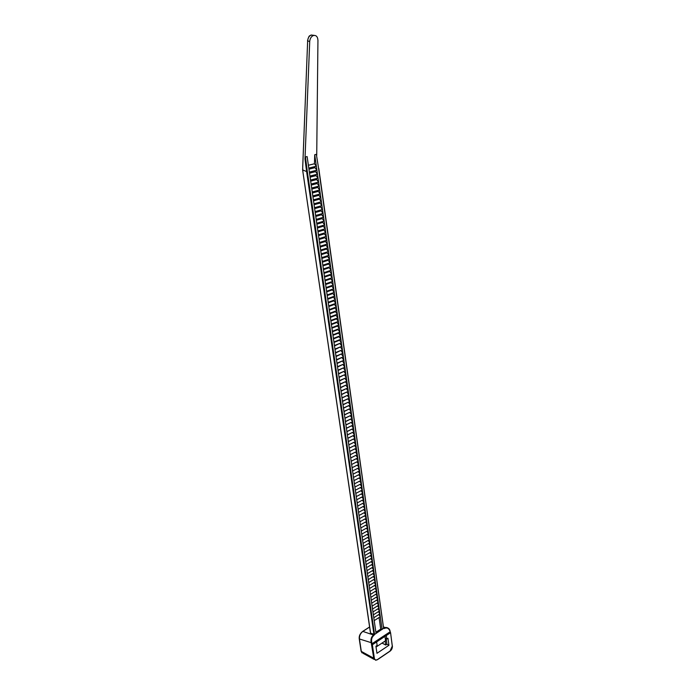 <?xml version="1.0" encoding="UTF-8"?>
<svg xmlns="http://www.w3.org/2000/svg" width="695" height="695" viewBox="0 0 695 695"><rect width="100%" height="100%" fill="white"/><g stroke="black" fill="none" stroke-linecap="round" stroke-linejoin="round"><path stroke-width="1.04" d="M318.796 168.555L383.588 627.993M369.601 627.046L362.868 631.39C360.358 633.362 359.228 635.96 359.463 639.183L361.313 651.397L373.754 658.217L371.269 643.014C370.444 639.565 371.252 636.82 373.702 634.796L373.893 634.04L374.562 634.474L383.718 628.202M304.992 158.947L305.453 156.974L307.312 171.5L306.608 171.587L304.992 158.947L309.718 41.5L307.65 40.892L302.716 166.687L302.733 169.945L306.608 171.578L302.62 169.893L370.6 633.18L373.849 634.196M375.934 646.237L376.959 653.317L388.931 645.29L387.949 638.262L386.759 639.053L386.255 635.525L376.629 641.885L377.142 645.438L375.934 646.237M375.952 646.341L376.594 646.689L385.595 640.712L384.978 636.368M376.482 645.872L376.594 646.689M383.701 628.115L385.291 627.524C387.506 627.281 389.052 628.35 389.93 630.721L389.991 630.886M378.81 614.528L380.295 616.717L382.111 629.54L380.721 629.114L379.062 617.507M375.899 632.259L380.721 629.114M376.073 633.484L307.12 156.566L305.453 156.974M374.214 620.618L380.295 616.717L314.713 154.733L314.47 163.759L308.38 165.271M378.401 611.643L379.887 613.841L373.797 617.733M377.984 608.759L379.479 610.966L373.38 614.84M377.567 605.866L379.062 608.073L372.963 611.939M377.15 602.965L378.653 605.18L372.546 609.037M376.733 600.054L378.245 602.278L372.12 606.118M376.316 597.135L377.828 599.368L371.695 603.199M375.899 594.216L377.42 596.449L371.278 600.28M375.474 591.289L377.003 593.53L370.852 597.344M375.057 588.352L376.586 590.602L370.426 594.407M374.631 585.407L376.169 587.666L370.001 591.454M374.205 582.453L375.752 584.721L369.575 588.509M373.78 579.5L375.335 581.776L369.149 585.546M373.354 576.537L374.909 578.813L368.715 582.575M372.928 573.566L374.492 575.851L368.289 579.604M372.503 570.595L374.066 572.88L367.855 576.624M372.077 567.606L373.649 569.909L367.42 573.636M371.643 564.618L373.224 566.92L366.995 570.638M371.217 561.621L372.798 563.932L366.56 567.641M370.783 558.615L372.372 560.934L366.117 564.627M370.348 555.6L371.947 557.929L365.683 561.612M369.914 552.586L371.521 554.914L365.249 558.589M369.479 549.554L371.095 551.899L364.814 555.557M369.045 546.522L370.661 548.868L364.371 552.525M368.611 543.481L370.235 545.836L363.928 549.476M368.168 540.432L369.801 542.795L363.485 546.426M367.733 537.383L369.366 539.754L363.051 543.368M367.29 534.316L368.932 536.696L362.608 540.302M366.847 531.249L368.498 533.63L362.156 537.226M366.413 528.174L368.063 530.563L361.713 534.142M365.97 525.09L367.629 527.488L361.27 531.058M365.518 521.997L367.186 524.404L360.818 527.957M365.075 518.896L366.752 521.311L360.375 524.855M364.632 515.794L366.308 518.218L359.923 521.745M364.18 512.675L365.865 515.108L359.471 518.626M363.737 509.557L365.431 511.998L359.02 515.499M363.285 506.429L364.988 508.879L358.568 512.371M362.833 503.293L364.536 505.751L358.107 509.226M362.382 500.148L364.093 502.615L357.656 506.082M361.93 497.003L363.65 499.47L357.204 502.928M361.469 493.841L363.198 496.317L356.743 499.766M361.018 490.679L362.755 493.163L356.283 496.595M360.557 487.499L362.304 489.992L355.823 493.415M360.106 484.319L361.852 486.821L355.362 490.227M359.645 481.131L361.4 483.642L354.902 487.03M359.185 477.934L360.948 480.453L354.441 483.833M358.724 474.728L360.496 477.257L353.972 480.619M353.512 477.404L360.045 474.051L358.264 471.514L353.043 474.19M353.043 474.181L359.584 470.845L357.803 468.291L352.582 470.967L359.133 467.622L357.352 465.085L352.113 467.735M356.882 461.828L351.644 464.495L358.212 461.159L356.431 458.63L351.175 461.245M356.891 461.862L358.672 464.39L352.104 467.709M355.953 455.329L350.706 457.996M355.962 455.381L357.751 457.918L351.166 461.202M349.759 451.463L355.023 448.796M355.041 448.874L356.83 451.403L350.219 454.669M355.493 452.063L350.228 454.73M355.501 452.132L357.291 454.669L350.697 457.935M354.563 445.521L349.281 448.188M354.572 445.608L356.361 448.136L349.75 451.385M354.094 442.229L348.812 444.896M354.103 442.333L355.901 444.861L349.272 448.093M353.625 438.936L348.334 441.603M353.633 439.049L355.432 441.586L348.794 444.8M347.378 434.992L352.678 432.325M352.695 432.455L354.493 434.992L347.839 438.18M353.147 435.635L347.856 438.302M353.164 435.756L354.963 438.293L348.317 441.499M352.209 429.006L346.901 431.673M352.226 429.154L354.024 431.682L347.361 434.862M351.731 425.679L346.414 428.346M351.757 425.835L353.555 428.372L346.875 431.534M351.262 422.352L345.936 425.01M351.279 422.517L353.086 425.045L346.397 428.19M350.784 419.007L345.45 421.674M350.81 419.181L352.608 421.717L345.91 424.845M350.306 415.653L344.963 418.32M350.332 415.845L352.139 418.373L345.424 421.491M349.828 412.3L344.477 414.958M349.854 412.491L351.661 415.028L344.937 418.129M349.342 408.929L343.99 411.588M349.377 409.138L351.184 411.675L344.451 414.759M348.864 405.55L343.504 408.217M348.899 405.776L350.706 408.304L343.964 411.379M348.386 402.17L343.017 404.829M348.412 402.396L350.228 404.933L343.478 407.991M347.9 398.774L342.522 401.441M347.934 399.017L349.75 401.554L342.983 404.594M347.413 395.377L342.036 398.035M347.448 395.629L349.272 398.166L342.487 401.189M346.927 391.963L341.54 394.621M346.97 392.232L348.786 394.769L342.001 397.783M346.44 388.548L341.045 391.207M346.484 388.826L348.299 391.355L341.506 394.36M345.954 385.117L340.55 387.775M345.997 385.412L347.821 387.94L341.002 390.929M345.467 381.685L340.055 384.344M345.511 381.989L347.335 384.517L340.507 387.489M344.972 378.245L339.56 380.903M345.015 378.558L346.848 381.086L340.011 384.04M338.552 373.988L343.99 371.33M344.034 371.66L345.867 374.197L339.012 377.124M344.485 374.787L339.056 377.446M344.529 375.109L346.353 377.646L339.507 380.582M343.495 367.855L338.057 370.513M343.547 368.202L345.38 370.739L338.508 373.649M343 364.38L337.553 367.038M343.052 364.736L344.885 367.273L338.005 370.166M342.505 360.887L337.049 363.546M342.557 361.261L344.39 363.798L337.501 366.673M342.001 357.395L336.545 360.053M342.062 357.777L343.895 360.314L336.997 363.172M341.506 353.894L336.033 356.544M341.558 354.285L343.399 356.822L336.484 359.663M335.016 349.507L340.498 346.857M340.559 347.274L342.409 349.811L335.468 352.617M341.002 350.376L335.529 353.025M341.063 350.784L342.904 353.321L335.98 356.144M339.994 343.321L334.504 345.971M340.064 343.756L341.905 346.292L334.955 349.081M339.49 339.777L339.56 340.229L333.991 342.435M339.56 340.229L341.401 342.757L334.443 345.537M338.986 336.232L339.056 336.693L333.478 338.882M339.056 336.693L340.906 339.221L333.93 341.983M338.482 332.67L338.552 333.14L332.966 335.32M338.552 333.14L340.402 335.676L333.418 338.422M337.97 329.109L338.039 329.586L332.453 331.75M338.039 329.586L339.898 332.123L332.896 334.851M337.466 325.529L337.535 326.024L331.932 328.179M337.535 326.024L339.386 328.553L332.384 331.272M336.953 321.941L337.023 322.445L331.411 324.591M337.023 322.445L338.882 324.982L331.863 327.675M336.441 318.345L336.51 318.866L330.898 320.994M336.51 318.866L338.369 321.403L331.341 324.079M335.928 314.739L335.998 315.278L330.377 317.389M335.998 315.278L337.866 317.806L330.82 320.473M335.407 311.125L335.485 311.673L329.847 313.775M335.485 311.673L337.353 314.209L330.299 316.851M334.894 307.503L334.973 308.067L329.326 310.152M334.973 308.067L336.84 310.596L329.769 313.228M334.373 303.871L334.46 304.445L328.805 306.512M334.46 304.445L336.328 306.982L329.248 309.588M333.861 300.231L333.939 300.813L328.275 302.872M333.939 300.813L335.807 303.35L328.718 305.939M333.339 296.583L333.426 297.182L327.745 299.224M333.426 297.182L335.294 299.71L328.188 302.282M332.818 292.916L332.905 293.533L327.215 295.557M332.905 293.533L334.773 296.061L327.658 298.624M332.297 289.25L332.384 289.876L326.685 291.891M332.384 289.876L334.26 292.404L327.128 294.949M331.767 285.567L331.863 286.21L326.155 288.208M331.863 286.21L333.739 288.738L326.598 291.257M331.246 281.883L331.333 282.535L325.616 284.516M331.333 282.535L333.218 285.063L326.059 287.565M330.716 278.182L330.811 278.843L325.086 280.815M330.811 278.843L332.688 281.379L325.529 283.864M330.186 274.473L330.281 275.151L324.548 277.105M330.281 275.151L332.167 277.679L324.991 280.155M329.656 270.755L329.76 271.45L324.009 273.387M329.76 271.45L331.645 273.978L324.452 276.428M329.126 267.028L329.23 267.731L323.47 269.66M329.23 267.731L331.115 270.259L323.913 272.692M328.596 263.292L328.7 264.013L322.932 265.924M328.7 264.013L330.585 266.541L323.366 268.956M328.057 259.539L328.162 260.278L322.393 262.171M328.162 260.278L330.055 262.806L322.828 265.203M327.527 255.786L327.632 256.533L321.846 258.418M327.632 256.533L329.526 259.061L322.28 261.442M326.989 252.016L327.093 252.78L321.298 254.648M327.093 252.78L328.987 255.308L321.742 257.663M326.45 248.245L326.563 249.018L320.751 250.869M326.563 249.018L328.457 251.547L321.194 253.884M325.912 244.458L326.024 245.248L320.204 247.081M326.024 245.248L327.918 247.776L320.638 250.096M325.373 240.661L325.486 241.46L319.657 243.285M325.486 241.46L327.388 243.988L320.091 246.291M324.826 236.847L324.947 237.673L319.109 239.48M324.947 237.673L326.85 240.201L319.544 242.477M324.287 233.034L324.4 233.868L318.553 235.657M324.4 233.868L326.303 236.396L318.988 238.654M323.74 229.211L323.861 230.054L318.006 231.835M323.861 230.054L325.764 232.582L318.432 234.823M323.192 225.371L323.314 226.231L317.45 227.995M323.314 226.231L325.225 228.759L317.876 230.983M316.329 220.289L322.219 218.56L322.098 217.665M322.219 218.56L324.131 221.079L316.764 223.269M322.645 221.523L322.767 222.4L316.894 224.146M322.767 222.4L324.678 224.928L317.32 227.126M321.542 213.799L321.672 214.703L315.773 216.414M321.672 214.703L323.583 217.231L316.208 219.394M320.994 209.925L321.125 210.837L315.209 212.54M321.125 210.837L323.036 213.365L315.643 215.511M320.438 206.033L320.569 206.971L314.653 208.648M320.569 206.971L322.489 209.49L315.078 211.619M319.882 202.132L320.013 203.088L314.088 204.747M320.013 203.088L321.933 205.607L314.514 207.709M319.326 198.223L319.465 199.187L313.523 200.838M319.465 199.187L321.385 201.715L313.949 203.8M318.762 194.305L318.909 195.286L312.95 196.92M318.909 195.286L320.829 197.806L313.384 199.873M318.206 190.378L318.345 191.368L312.385 192.984M318.345 191.368L320.273 193.896L312.811 195.938M317.641 186.434L317.789 187.441L311.812 189.049M317.789 187.441L319.717 189.97L312.237 191.985M310.674 181.134L316.668 179.562L316.52 178.519M316.668 179.562L318.597 182.081L311.099 184.062M317.085 182.481L317.224 183.506L311.247 185.096M317.224 183.506L319.161 186.034L311.673 188.032M315.947 174.549L316.103 175.609L310.1 177.155M316.103 175.609L318.032 178.129L310.517 180.083M315.382 170.57L315.539 171.639L309.518 173.177M315.539 171.639L317.476 174.158L309.944 176.096M314.818 166.574L314.965 167.66L308.945 169.18M314.965 167.66L316.911 170.179L309.362 172.099M383.614 628.558L318.631 168.633L316.355 154.342L314.713 154.733M316.355 154.342L316.642 154.95M309.718 41.5C309.979 38.625 311.134 36.661 313.176 35.61C316.034 34.932 317.624 36.479 317.945 40.258L316.72 155.445M314.47 163.759L316.338 166.192L308.788 168.086M374.466 634.474L374.066 635.213C371.79 637.098 371.052 639.652 371.834 642.858L372.103 643.657L390.164 631.746L389.895 630.956C388.635 628.124 386.776 627.307 384.326 628.506L383.675 628.462M386.142 638.74L386.915 644.239L385.734 645.029L382.033 643.075M386.915 644.239L388.931 645.29M385.734 645.029L385.16 640.999M385.247 638.271L386.759 639.053M302.725 169.806L303.063 173.046M371.834 642.858L359.245 638.914C358.889 636.021 360.062 633.51 362.747 631.373L362.503 631.642M314.131 35.367L311.099 35.011C309.049 36.053 307.902 38.017 307.65 40.892L307.52 40.823C309.292 33.899 309.883 36.427 311.099 35.011L313.176 35.61M373.893 634.04L306.608 171.587L307.312 171.5L374.562 634.474M384.326 628.506L383.692 628.011M369.592 626.959L362.747 631.373L374.066 635.213M390.251 631.677L390.425 632.815L386.264 635.56M376.638 641.928L372.372 644.743L374.344 658.174C374.796 659.981 375.856 660.424 377.533 659.503L390.06 651.033L392.275 646.107L390.555 632.606L392.275 645.759M361.982 652.866L361.096 651.128L363.224 653.413L374.205 659.442M377.533 659.503L375.665 660.241L373.754 658.217L374.344 658.174M303.055 172.968L370.496 633.119M371.538 643.813L372.103 643.657L372.372 644.743L371.782 644.786M392.275 646.107L392.397 645.898C392.501 648.087 391.719 649.851 390.043 651.198M389.895 630.956L390.034 630.791C389.469 628.584 387.897 627.498 385.291 627.524L383.544 626.994M307.65 40.744L302.62 169.893M375.665 660.241L377.411 659.729M377.515 659.659L389.938 651.267M361.096 651.128L359.245 638.914"/></g></svg>

